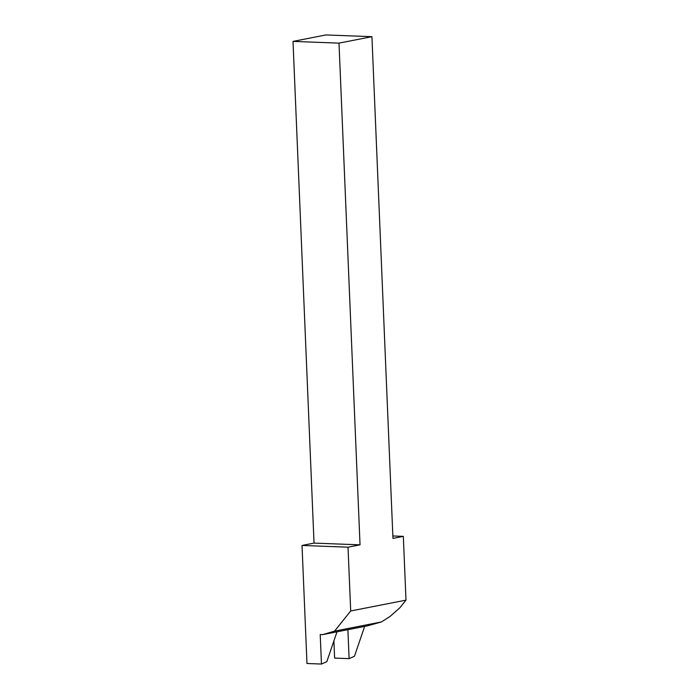 <?xml version="1.0" encoding="UTF-8"?>
<svg xmlns="http://www.w3.org/2000/svg" width="699" height="699" viewBox="0 0 699 699"><rect width="100%" height="100%" fill="white"/><g stroke="black" fill="none" stroke-linecap="round" stroke-linejoin="round"><path stroke-width="1.05" d="M350.697 610.97L334.55 631.127L322.641 634.631L320.221 634.535L321.461 664.05L306.975 663.5L302.02 545.456L348.023 547.186L350.697 610.97L405.997 600.135L403.323 536.36L392.855 535.967M322.641 634.631L367.29 625.885L381.418 621.953L389.911 616.57L399.915 607.728L405.997 600.135M403.323 536.36L392.952 538.387L371.929 36.68L339.006 43.128L360.037 544.836L348.023 547.186M371.929 36.68L325.926 34.95L293.003 41.398L314.034 543.106L302.02 545.456M360.037 544.836L314.034 543.106M339.006 43.128L293.003 41.398M334.55 631.127L381.418 621.953M336.997 631.817L326.817 661.691L321.461 664.05M364.642 626.4L354.463 656.274L349.107 658.633L334.62 658.091L333.895 640.896M349.107 658.633L347.892 629.685"/></g></svg>
